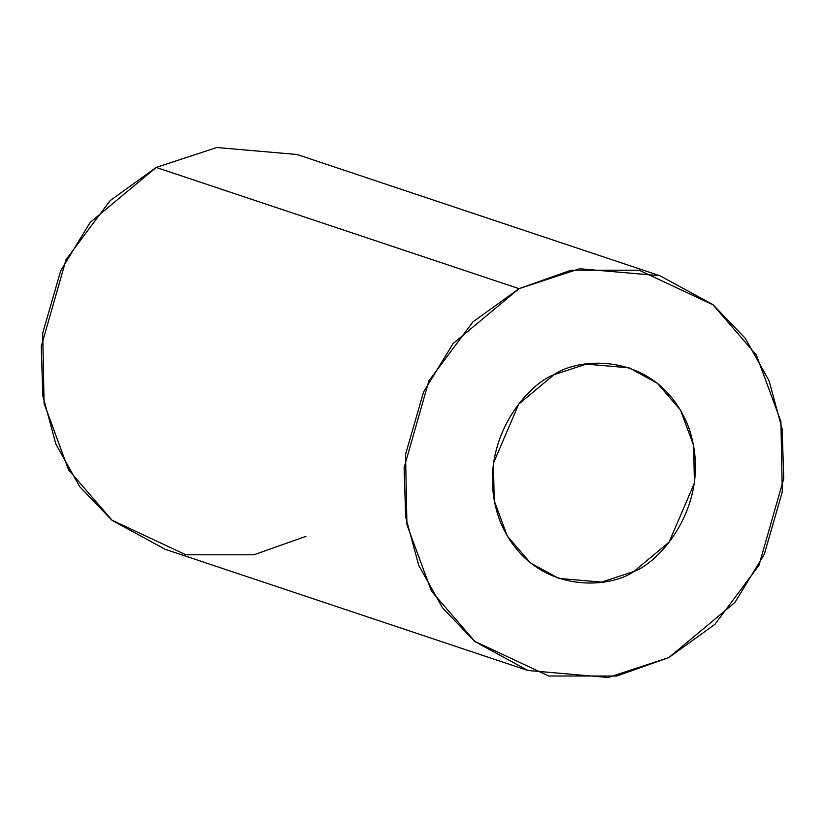 <?xml version="1.0" encoding="UTF-8"?>
<svg xmlns="http://www.w3.org/2000/svg" width="825" height="825" viewBox="0 0 825 825"><rect width="100%" height="100%" fill="white"/><g stroke="black" fill="none" stroke-linecap="round" stroke-linejoin="round"><path stroke-width="1.24" d="M553.977 374.736L518.739 404.106L493.453 463.124L494.196 500.62L507.282 536.075L530.547 563.032L558.752 578.387L601.549 582.11L633.868 571.488L669.106 542.128L694.392 483.11L693.65 445.603L680.563 410.159L657.298 383.202L629.093 367.837L586.297 364.124L553.977 374.736C579.697 356.4 656.514 351.78 687.359 423.926C715.646 497.413 662.805 561.062 633.868 571.488C608.149 589.834 531.331 594.454 500.486 522.308C472.199 448.821 525.04 385.172 553.977 374.736M659.876 275.725L297.031 154.492L216.779 147.52L156.183 167.434L519.028 288.657L579.624 268.754L659.876 275.725L712.738 304.518L756.381 355.07L780.914 421.534L782.296 491.855L764.301 554.256L734.889 602.518L668.817 657.566L608.221 677.48L527.969 670.508L475.107 641.706L431.465 591.154L406.931 524.69L405.549 454.379L423.545 391.978L452.956 343.716L519.028 288.657L156.183 167.434L90.111 222.482L60.699 270.744L42.704 333.145L44.086 403.466L68.619 469.93L112.262 520.482L165.124 549.275L527.969 670.508M519.028 288.657L472.962 321.863L428.887 380.892L404.095 467.692L405.683 517.11L418.729 565.352L442.561 607.912L474.592 641.303L548.728 676.015L616.77 676.015L668.817 657.566L714.883 624.37L758.959 565.342L783.75 478.541L782.162 429.124L769.117 380.882L745.284 338.322L713.254 304.93L639.117 270.208L571.075 270.218L519.028 288.657M305.972 536.343L253.925 554.782L185.883 554.792L111.746 520.07L79.716 486.678L55.883 444.118L42.838 395.876L41.25 346.459L66.041 259.658L110.117 200.63L156.183 167.434"/></g></svg>
